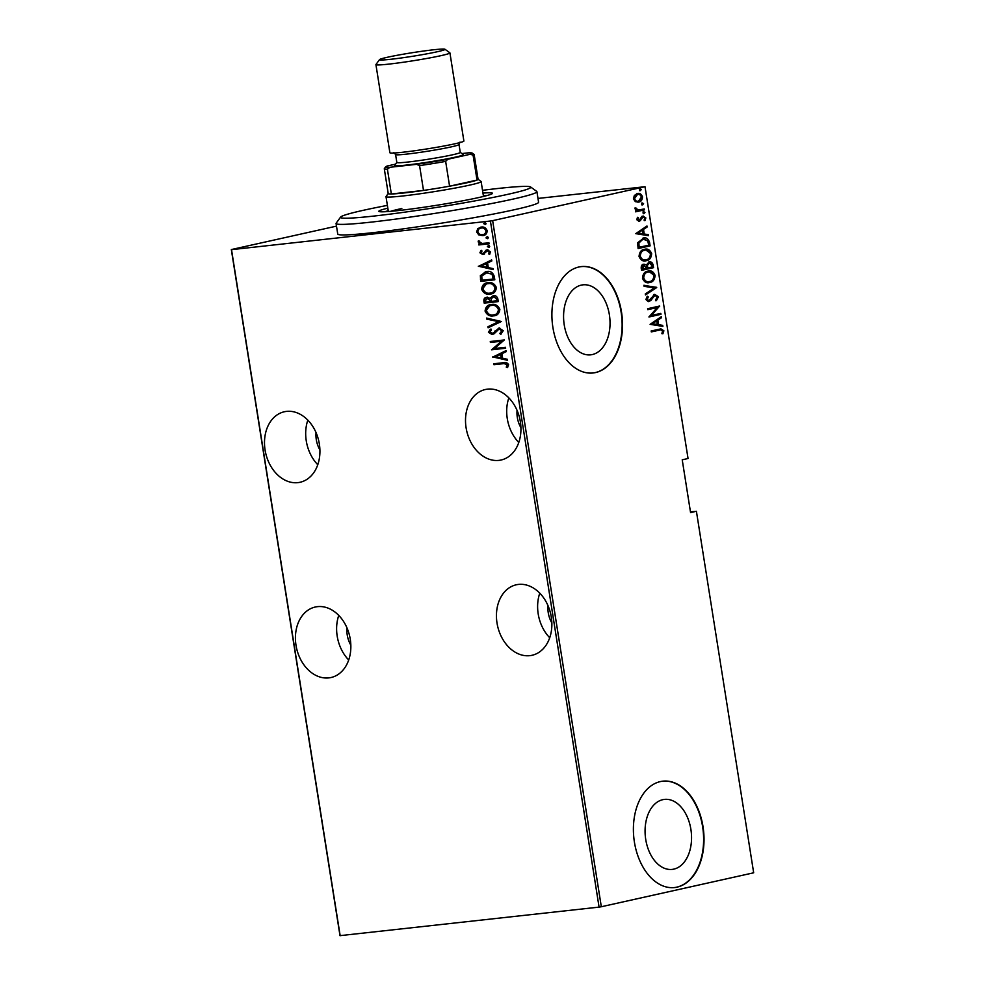 <?xml version="1.0" encoding="UTF-8"?>
<svg xmlns="http://www.w3.org/2000/svg" width="985" height="985" viewBox="0 0 985 985"><rect width="100%" height="100%" fill="white"/><g stroke="black" fill="none" stroke-linecap="round" stroke-linejoin="round"><path stroke-width="1.48" d="M551.292 617.041A36.125 27.235 -102.6 0 0 516.3 584.782A36.125 27.235 -102.6 0 0 497.019 623.037A36.125 27.235 -102.6 0 0 532.011 655.296A36.125 27.235 -102.6 0 0 551.292 617.041M539.78 593.155A36.125 27.235 -102.6 0 0 538.192 613.864A36.125 27.235 -102.6 0 0 549.716 637.751M350.278 639.277A36.125 27.235 -102.6 0 0 315.286 607.019A36.125 27.235 -102.6 0 0 296.005 645.286A36.125 27.235 -102.6 0 0 330.997 677.532A36.125 27.235 -102.6 0 0 350.278 639.277M338.766 615.391A36.125 27.235 -102.6 0 0 337.19 636.101A36.125 27.235 -102.6 0 0 348.702 659.987M520.363 421.765A36.125 27.235 -102.6 0 0 485.371 389.506A36.125 27.235 -102.6 0 0 466.09 427.773A36.125 27.235 -102.6 0 0 501.082 460.02A36.125 27.235 -102.6 0 0 520.363 421.765M508.851 397.878A36.125 27.235 -102.6 0 0 507.275 418.6A36.125 27.235 -102.6 0 0 518.787 442.474M319.349 444.001A36.125 27.235 -102.6 0 0 284.357 411.755A36.125 27.235 -102.6 0 0 265.076 450.01A36.125 27.235 -102.6 0 0 300.068 482.268A36.125 27.235 -102.6 0 0 319.349 444.001M307.837 420.115A36.125 27.235 -102.6 0 0 306.261 440.837A36.125 27.235 -102.6 0 0 317.773 464.723M581.31 285.108A35.214 23.049 83.7 0 0 564.048 323.622A35.214 23.049 83.7 0 0 590.68 354.834A35.214 23.049 83.7 0 0 592.317 354.563A35.214 23.049 83.7 0 0 609.567 316.05A35.214 23.049 83.7 0 0 582.935 284.837A35.214 23.049 83.7 0 0 581.31 285.108M662.807 799.672A35.214 23.049 83.7 0 0 645.544 838.186A35.214 23.049 83.7 0 0 672.189 869.398A35.214 23.049 83.7 0 0 673.814 869.127A35.214 23.049 83.7 0 0 691.076 830.614A35.214 23.049 83.7 0 0 664.444 799.401A35.214 23.049 83.7 0 0 662.807 799.672M660.356 781.585A53.51 35.041 83.7 0 0 634.118 840.106A53.51 35.041 83.7 0 0 674.602 887.547A53.51 35.041 83.7 0 0 677.077 887.128A53.51 35.041 83.7 0 0 703.302 828.607A53.51 35.041 83.7 0 0 662.831 781.167A53.51 35.041 83.7 0 0 660.356 781.585M674.393 887.571A53.51 35.041 83.7 0 0 676.67 887.177A53.51 35.041 83.7 0 0 702.921 828.804A53.51 35.041 83.7 0 0 662.634 781.191M578.86 267.009A53.51 35.041 83.7 0 0 552.622 325.542A53.51 35.041 83.7 0 0 593.093 372.97A53.51 35.041 83.7 0 0 595.568 372.564A53.51 35.041 83.7 0 0 621.806 314.03A53.51 35.041 83.7 0 0 581.335 266.603A53.51 35.041 83.7 0 0 578.86 267.009M592.896 372.995A53.51 35.041 83.7 0 0 595.174 372.613A53.51 35.041 83.7 0 0 621.424 314.227A53.51 35.041 83.7 0 0 581.125 266.627M319.916 449.923A22.741 17.151 77.4 0 1 316.308 439.716A22.741 17.151 77.4 0 1 316.05 432.612M520.93 427.687A22.741 17.151 77.4 0 1 517.322 417.48A22.741 17.151 77.4 0 1 517.063 410.376M350.845 645.2A22.741 17.151 77.4 0 1 347.237 634.993A22.741 17.151 77.4 0 1 346.979 627.876M551.859 622.951A22.741 17.151 77.4 0 1 548.251 612.756A22.741 17.151 77.4 0 1 547.992 605.64M537.982 198.428L645.003 186.707L492.648 220.652L601.318 906.742L599.077 907.111L339.997 935.651L231.327 249.562L336.488 226.131M478.784 234.886L476.58 231.943L477.787 228.619L481.259 227.092C483.93 226.587 485.925 227.818 487.23 230.761C486.885 233.901 485.346 235.513 482.613 235.612L478.784 234.886L479.473 234.738L477.269 231.783L476.58 231.943M480.471 227.215L481.259 227.092M483.364 235.489L479.473 234.738M489.114 243.812L478.833 244.945L478.685 243.997L480.188 243.837L478.156 241.879L478.365 240.906L481.948 243.443L488.966 242.864L489.114 243.812M479.892 252.8L481.012 250.486L481.997 251.064L481.16 252.689L482.724 253.674L487.218 249.808L490.567 251.877L489.545 254.364L488.498 253.822L489.311 252.037L487.427 250.744L482.921 254.61L479.892 252.8L481.702 250.338M482.724 253.674L484.3 253.145L485.691 250.362L487.218 249.808M489.89 254.031L489.176 253.662L490.001 251.889L488.117 250.596L486.491 251.126M484.448 254.068L482.921 254.61L480.581 252.64M494.273 276.403L494.815 279.802L480.742 281.365L480.348 275.615L486.528 271.565C490.161 270.703 492.746 272.316 494.273 276.403M498.262 301.595L484.189 303.146L483.869 301.078C483.783 298.64 484.768 297.384 486.812 297.322L490.001 298.209L493.263 295.648C495.356 295.254 496.871 296.263 497.794 298.664L498.262 301.595M501.414 321.492L488.092 327.783L487.932 326.749L498.681 321.664L486.725 319.103L486.553 318.069L501.414 321.492M505.502 347.299L505.65 348.247L491.577 349.798L501.513 341.241L490.419 342.46L490.271 341.512L504.345 339.96L494.433 348.518L505.502 347.299M503.31 363.687L493.941 364.721L493.793 363.773L503.298 362.726C505.514 361.914 507.287 362.591 508.629 364.745L507.423 367.565L506.253 367.11L507.176 364.819L503.988 363.539L493.941 364.721M599.077 907.111L490.407 221.022L231.512 249.661L340.17 935.75M492.746 357.149L506.031 350.611L506.191 351.645L501.919 353.664L502.658 358.269L507.398 359.291L507.57 360.325L492.709 356.902M503.237 330.701L500.688 334.334L499.826 333.496L501.796 330.837L499.075 328.978L494.187 333.718L492.143 334.555L488.449 332.302L490.382 329.212L491.38 330.012L489.902 332.265L492.956 333.41L498.939 328.03L503.237 330.701M501.217 334.026L500.515 333.336L502.485 330.689L499.764 328.818L497.757 329.519M492.648 334.469L488.449 332.302M491.934 333.619L493.633 332.708M494.864 315.606L493.423 315.865C489.791 316.591 487.009 314.991 485.076 311.075C485.617 306.778 487.784 304.587 491.564 304.5C495.196 303.774 497.967 305.399 499.863 309.352C499.296 313.587 497.154 315.754 493.423 315.865L494.519 315.68M490.419 304.685L491.564 304.5M491.416 293.813L489.976 294.072C486.344 294.81 483.561 293.21 481.628 289.295C482.17 284.997 484.325 282.806 488.104 282.72C491.749 281.993 494.519 283.606 496.403 287.558C495.849 291.806 493.707 293.973 489.976 294.072L491.072 293.899M486.972 282.904L488.104 282.72M478.378 266.442L491.663 259.917L491.823 260.951L487.563 262.958L488.289 267.575L493.042 268.597L493.202 269.619L478.341 266.209M488.991 247.407L487.366 246.656L488.388 245.573L489.705 246.398L488.868 247.444M487.612 238.641L485.974 237.89L486.996 236.819L488.314 237.631L487.476 238.678M485.359 224.432L483.721 223.681L484.743 222.61L486.073 223.423L485.223 224.469M601.318 906.742L753.673 872.796L696.407 511.277L690.46 511.818M637.307 193.565C639.585 192.863 641.309 193.947 642.503 196.828C642.282 200.029 641.001 201.777 638.662 202.097L635.362 201.666L633.417 198.847L634.365 195.399L637.886 193.479M636.507 193.663C638.772 192.949 640.509 194.033 641.691 196.914C641.469 200.115 640.188 201.876 637.849 202.184L638.046 202.196M635.042 208.094L637.467 210.162L644.264 208.943L644.412 209.891L635.633 211.837L635.485 210.888L636.778 210.605L634.993 208.783L635.14 207.786L638.551 210.064M642.934 216.097L645.84 217.931L645.027 220.541L644.104 220.061L644.769 218.202L643.119 217.032L639.363 221.305L636.716 219.704L637.627 217.279L638.489 217.783L637.8 219.495L639.166 220.369L641.629 216.786L643.303 216.047M637.344 217.673L637 219.581L639.166 220.369M642.836 238.185C645.926 237.04 648.167 238.469 649.571 242.482L650.112 245.881L638.095 248.552L637.627 242.766L643.833 238.025M643.661 264.239L646.419 264.891L649.14 262.035C650.925 261.481 652.255 262.379 653.092 264.743L653.56 267.674L641.555 270.346L641.223 268.277C641.1 265.802 641.912 264.46 643.661 264.239L644.104 264.165M656.712 287.558L645.458 294.971L645.286 293.936L654.385 287.952L644.079 286.303L643.919 285.268L656.712 287.558L645.384 294.577M660.8 313.378L660.947 314.326L648.943 316.998L657.241 307.542L647.773 309.659L647.625 308.711L659.642 306.027L651.356 315.483L660.8 313.378M659.297 330.135L651.307 331.92L651.159 330.972L660.947 328.867L663.878 330.788L662.917 333.743L661.895 333.373L662.634 330.985L660.726 329.877L651.294 331.834M645.003 186.707L688.047 458.505L682.223 459.81L690.571 512.582L696.407 511.277M650.1 324.336L661.329 316.69L661.489 317.724L657.882 320.1L658.608 324.705L662.696 325.37L662.868 326.404L650.1 324.336M648.339 301.607L645.852 299.526L647.441 296.251L648.315 296.965L647.108 299.378L648.869 300.585L654.742 294.38L658.485 296.744L656.379 300.634L655.628 299.834L657.254 297.002L654.877 295.328L650.802 300.511L648.684 301.582M654.533 295.365L653.757 295.98M647.034 296.657L646.308 299.465L648.869 300.585M648.364 271.047L654.299 275.48C653.917 279.814 652.132 282.178 648.943 282.584L649.743 282.498C646.653 283.52 644.227 282.116 642.491 278.299C642.86 273.904 644.658 271.515 647.884 271.134C650.986 270.124 653.4 271.54 655.099 275.394C654.717 279.728 652.932 282.092 649.743 282.498L648.856 282.633M647.884 271.134L648.758 270.998M644.916 249.267L650.851 253.699C650.469 258.033 648.684 260.397 645.495 260.791L646.295 260.705C643.205 261.727 640.779 260.335 639.043 256.506C639.413 252.123 641.21 249.734 644.436 249.353C647.539 248.331 649.94 249.747 651.651 253.613C651.27 257.947 649.484 260.311 646.295 260.705L645.409 260.853M644.436 249.353L645.31 249.205M635.744 233.642L646.96 225.984L647.12 227.018L643.513 229.394L644.239 234.011L648.339 234.664L648.499 235.698L635.744 233.642M643.87 213.659L642.971 212.908L643.821 211.726L644.978 212.452L643.981 213.647M642.491 204.892L641.592 204.141L642.442 202.972L643.587 203.698L642.589 204.88M640.238 190.684L639.339 189.933L640.188 188.763L641.333 189.489L640.349 190.671M490.407 221.022L492.648 220.652M660.541 328.916L663.878 330.788M663.077 330.874L662.105 333.829M660.332 329.938L658.485 330.221M660.59 317.182L661.489 317.724M660.689 317.81L657.882 320.1M657.081 320.187L657.808 324.791L658.608 324.705M657.808 324.791L662.696 325.37M661.895 325.456L662.018 326.269M656.724 320.851L651.59 323.794L657.303 324.496L656.724 320.851L652.402 323.708L657.303 324.496M651.59 323.794L652.402 323.708M660.012 313.55L660.947 314.326M660.147 314.412L648.93 316.911M647.761 309.573L657.241 307.542M658.854 306.212L659.667 306.249M658.866 306.335L651.356 315.483M653.942 294.466L658.485 296.744M657.684 296.842L655.579 300.721M652.957 296.066L650.001 300.597L650.802 300.511M650.001 300.597L648.265 301.607M647.514 297.064L648.315 296.965M646.308 299.465L647.108 299.378M643.956 285.49L656.675 287.325M654.299 275.48L655.099 275.394M648.339 272.032L647.231 272.18C644.633 272.513 643.193 274.483 642.909 278.065C644.301 281.254 646.259 282.449 648.795 281.636M647.231 272.18L648.032 272.082C645.434 272.426 643.993 274.396 643.722 277.979C645.101 281.168 647.059 282.363 649.595 281.55L648.475 281.698M642.909 278.065L643.722 277.979M649.595 281.55C652.181 281.205 653.609 279.26 653.88 275.714C652.526 272.476 650.58 271.257 648.032 272.082L647.945 272.057M648.339 262.121C650.125 261.567 651.442 262.466 652.292 264.83L652.759 267.76L653.56 267.674M652.759 267.76L641.543 270.259M642.86 264.325L646.419 264.891M652.292 264.83L653.092 264.743M648.943 263.02L646.64 265.421L646.911 268.08L652.181 266.997L651.959 265.593L649.287 262.983L647.441 265.334L647.711 267.994M643.525 265.211L641.629 267.908L641.826 269.213L646.48 268.265L643.833 265.174L642.639 269.127M641.629 267.908L642.429 267.822M646.64 265.421L647.441 265.334M650.851 253.699L651.651 253.613M644.88 250.239L643.784 250.387C641.186 250.732 639.745 252.689 639.462 256.272C640.853 259.474 642.811 260.656 645.335 259.843M643.784 250.387L644.584 250.301C641.986 250.646 640.545 252.603 640.262 256.186C641.654 259.387 643.611 260.569 646.148 259.757L645.027 259.905M639.462 256.272L640.262 256.186M646.148 259.757C648.721 259.412 650.149 257.467 650.432 253.921C649.078 250.682 647.133 249.476 644.584 250.301L644.498 250.264M643.39 238.087L649.571 242.482M648.77 242.569L649.312 245.967L650.112 245.881M649.312 245.967L638.083 248.466M643.316 239.072L638.058 243.16L638.379 247.42L648.733 245.203L647.724 240.832L642.983 239.133L638.859 243.073L639.179 247.333M638.058 243.16L638.859 243.073M642.171 239.22L642.909 239.096M646.222 226.476L647.12 227.018M646.32 227.116L643.513 229.394M642.712 229.48L643.439 234.098L644.239 234.011M643.439 234.098L648.339 234.664M647.527 234.75L647.662 235.563M642.355 230.158L637.233 233.088L642.934 233.802L642.355 230.158L638.034 233.002L642.934 233.802M637.233 233.088L638.034 233.002M637.689 217.87L638.489 217.783M637 219.581L637.8 219.495M642.121 216.183L645.84 217.931M645.04 218.017L644.227 220.628M641.53 217.587L640.816 219.039L641.629 218.953M640.816 219.039L639.844 220.726L640.656 220.628M639.844 220.726L638.551 221.403M643.02 211.824L644.978 212.452M644.178 212.551L643.316 213.72M643.476 209.115L644.412 209.891M643.611 209.977L635.62 211.75M635.362 208.204L636.162 208.118M635.288 208.795L636.088 208.709M641.629 203.058L643.587 203.698M642.786 203.784L641.937 204.954M641.691 196.914L642.503 196.828M636.667 194.599L633.687 198.699C634.623 200.928 635.965 201.765 637.714 201.236M638.514 201.149L641.42 197.062C640.521 194.833 639.203 193.983 637.467 194.513L634.5 198.613C635.423 200.841 636.766 201.679 638.514 201.149L637.677 201.248M633.687 198.699L634.5 198.613M639.388 188.849L641.333 189.489M640.533 189.576L639.684 190.745M494.63 364.573L494.495 363.699M507.706 367.257L506.253 367.11M506.943 366.962L507.78 365.423L507.09 365.57M507.866 364.672L503.988 363.539M493.399 356.755L506.056 350.771M507.521 360.017L493.436 356.989M501.131 357.949L501.821 357.801L501.242 354.157L495.443 356.73L501.131 357.949L500.552 354.304M505.637 348.173L491.577 349.798M492.266 349.65L491.552 349.601M492.241 349.453L501.513 341.241M502.202 341.081L490.419 342.46M491.109 342.312L490.973 341.438M500.515 333.336L499.826 333.496M502.485 330.689L501.796 330.837M499.764 328.818L498.435 329.359L499.764 328.818M489.126 332.154L491.059 329.064M494.322 332.548L494.802 331.083M495.492 330.935L499.629 327.87M488.757 327.463L487.932 326.749M488.622 326.589L498.681 321.664M499.37 321.516L486.725 319.103M487.403 318.955L487.292 318.229M494.113 315.705C490.481 316.444 487.698 314.843 485.765 310.928L485.076 311.075M485.765 310.928L490.764 304.624M493.965 314.769C496.982 314.658 498.693 312.873 499.112 309.401C497.622 306.076 495.381 304.71 492.389 305.301L491.158 305.535M494.507 314.683L493.276 314.917C496.292 314.806 498.016 313.021 498.422 309.549C496.933 306.236 494.692 304.87 491.712 305.449L491.503 305.449M492.389 305.301L491.712 305.449C488.671 305.559 486.935 307.357 486.516 310.866C488.043 314.141 490.296 315.495 493.276 314.917M499.112 309.401L498.422 309.549M498.25 301.521L484.189 303.146M484.879 302.998L484.546 300.93L483.869 301.078M484.546 300.93C484.472 298.48 485.457 297.224 487.501 297.162M493.941 295.488L490.001 298.209M494.088 296.436L491.195 298.738L491.441 301.385L496.674 300.807L497.129 299.255L493.719 296.497M487.673 298.11L485.285 300.745L485.482 302.038L490.001 301.545L490.579 300.745L487.304 298.172M490.579 300.745L486.996 298.258M490.001 301.545L489.89 300.905M497.129 299.255L493.411 296.583M496.674 300.807L496.452 299.403M490.665 293.924C487.033 294.65 484.251 293.05 482.318 289.134L481.628 289.295M482.318 289.134L487.304 282.83M490.505 292.976C493.534 292.865 495.246 291.08 495.664 287.608C494.175 284.296 491.934 282.929 488.942 283.508L487.71 283.742M491.059 292.902L489.828 293.136C492.845 293.025 494.556 291.24 494.975 287.768C493.485 284.443 491.244 283.077 488.252 283.668L488.043 283.655M488.942 283.508L488.252 283.668C485.223 283.766 483.487 285.576 483.069 289.085C484.595 292.348 486.849 293.702 489.828 293.136M495.664 287.608L494.975 287.768M494.802 279.728L480.742 281.365M481.431 281.205L481.074 278.989L480.397 279.149M481.074 278.989L481.037 275.455L480.348 275.615M481.037 275.455L485.543 271.712M487.366 272.365L481.763 276.034L482.034 280.257L493.214 279.014L493.904 278.866L492.845 274.47L486.036 272.611M492.845 274.47L486.368 272.525M493.214 279.014L492.155 274.618M479.03 266.048L491.687 260.077M493.153 269.311L479.067 266.295M486.762 267.243L487.452 267.095L486.873 263.451L481.074 266.024L486.762 267.243L486.196 263.611M486.381 250.215L487.907 249.648M489.176 253.662L488.498 253.822M490.001 251.889L489.311 252.037M488.117 250.596L487.169 250.978L488.117 250.596M489.373 247.321L487.366 246.656M488.043 246.496L489.065 245.425M489.102 243.738L478.833 244.945M479.51 244.797L479.375 243.923M478.156 241.879L480.188 243.837M478.845 241.731L479.055 240.746M487.981 238.555L485.974 237.89M486.664 237.742L487.686 236.659M477.269 231.783L478.476 228.471L477.787 228.619M478.476 228.471L481.948 226.932M483.155 234.516C485.248 234.43 486.405 233.174 486.652 230.749C485.667 228.471 484.152 227.51 482.108 227.88L481.197 228.064M483.389 234.479L482.465 234.664C484.558 234.578 485.728 233.322 485.962 230.909C484.977 228.619 483.463 227.658 481.419 228.04L481.554 227.966M482.108 227.88L481.419 228.04C479.326 228.126 478.131 229.382 477.848 231.807C478.87 234.085 480.421 235.033 482.465 234.664M486.652 230.749L485.962 230.909M485.728 224.346L483.721 223.681M484.411 223.533L485.433 222.45M387.388 205.385A96.321 5.208 -9 0 0 367.171 209.46A96.321 5.208 -9 0 0 340.613 217.069A96.321 5.208 -9 0 0 398.051 213.08A96.321 5.208 -9 0 0 504.148 195.141A96.321 5.208 -9 0 0 530.607 186.978A96.321 5.208 -9 0 0 482.527 190.314M530.607 186.978L536.726 191.398A101.677 5.491 171 0 1 536.911 191.669A101.677 5.491 171 0 1 508.789 200.029A101.677 5.491 171 0 1 399.319 218.621A101.677 5.491 171 0 1 336.07 223.484A101.677 5.491 171 0 1 336.168 223.164L340.613 217.069M387.819 208.155A57.524 3.103 -9 0 0 378.843 211.295A57.524 3.103 -9 0 0 414.623 208.549A57.524 3.103 -9 0 0 476.568 198.022A57.524 3.103 -9 0 0 492.475 193.306A57.524 3.103 -9 0 0 482.958 193.085M487.169 195.498A57.524 3.103 -9 0 0 483.376 195.732M336.07 223.484L337.744 234.036A101.677 5.491 -9 0 0 400.981 229.173A101.677 5.491 -9 0 0 510.464 210.581A101.677 5.491 -9 0 0 538.586 202.233L536.911 191.669M388.238 210.79A57.524 3.103 -9 0 0 384.569 211.75M401.831 208.525A48.166 2.598 -9 0 0 390.663 211.332M478.07 179.282L481.049 181.449A48.166 2.598 171 0 1 481.136 181.572A48.166 2.598 171 0 1 469.746 185.106A48.166 2.598 171 0 1 417.308 194.156A48.166 2.598 171 0 1 385.997 196.643A48.166 2.598 171 0 1 386.046 196.495L388.213 193.516M395.576 164.138L387.45 165.948A43.882 2.376 -9 0 0 385.677 166.81A43.882 2.376 -9 0 0 389.912 167.29L387.4 169.174A45.482 2.462 171 0 1 384.298 168.78L388.225 193.589A45.482 2.462 -9 0 0 391.34 193.983A45.482 2.462 -9 0 0 423.501 190.425A45.482 2.462 -9 0 0 449.579 186.19A45.482 2.462 -9 0 0 467.321 182.693A45.482 2.462 -9 0 0 477.023 180.07A45.482 2.462 -9 0 0 478.082 179.356L474.154 154.546A45.482 2.462 171 0 1 473.096 155.273L470.498 154.214A43.882 2.376 -9 0 0 472.234 153.106A43.882 2.376 -9 0 0 468.035 152.872L461.891 153.549M389.912 167.29L416.569 164.335A43.882 2.376 -9 0 0 447.744 159.275L445.651 161.392L449.579 186.19L477.023 180.07L473.096 155.273M387.4 169.174L391.34 193.983L423.501 190.425L419.573 165.615L416.569 164.335M447.744 159.275L470.498 154.214M445.651 161.392A45.482 2.462 171 0 1 419.573 165.615M472.234 153.106L474.056 154.423A45.482 2.462 171 0 1 474.154 154.546M384.298 168.78A45.482 2.462 171 0 1 384.347 168.632L385.677 166.81M383.288 58.25A33.182 1.798 -9 0 0 379.52 59.617A33.182 1.798 -9 0 0 403.641 57.635A33.182 1.798 -9 0 0 441.218 50.801A33.182 1.798 -9 0 0 444.961 49.25A33.182 1.798 -9 0 0 419.142 51.663A33.182 1.798 -9 0 0 383.288 58.25M444.961 49.25L449.849 52.796A37.455 2.019 171 0 1 449.923 52.895A37.455 2.019 171 0 1 445.626 54.544A37.455 2.019 171 0 1 404.158 62.129A37.455 2.019 171 0 1 375.925 64.616A37.455 2.019 171 0 1 375.962 64.493L379.52 59.617M459.01 144.499L460.266 152.416A32.111 1.736 171 0 1 456.584 153.832A32.111 1.736 171 0 1 421.051 160.333A32.111 1.736 171 0 1 396.844 162.463L395.588 154.546A32.111 1.736 171 0 0 419.795 152.416A32.111 1.736 171 0 0 455.329 145.915A32.111 1.736 171 0 0 459.01 144.499L460.032 142.074M460.254 152.367L463.258 154.546A34.783 1.884 171 0 1 459.342 156.172A34.783 1.884 171 0 1 419.942 163.338A34.783 1.884 171 0 1 394.653 165.418L396.832 162.414M449.923 52.895L463.886 141.027A37.455 2.019 171 0 1 459.589 142.677A37.455 2.019 171 0 1 418.12 150.262A37.455 2.019 171 0 1 389.888 152.749L375.925 64.616M651.356 298.455L652.156 298.369M646.813 267.452L647.613 267.354M638.255 246.644L639.056 246.558M493.707 277.598L493.017 277.745M485.174 251.852L484.485 252M660.726 329.877L659.925 329.963M498.767 329.027L499.457 328.879M482.921 253.637L483.598 253.49M487.193 250.781L487.883 250.633M385.997 196.643L388.361 211.516M481.136 181.572L483.487 196.446M393.865 152.552L395.588 154.546"/></g></svg>
